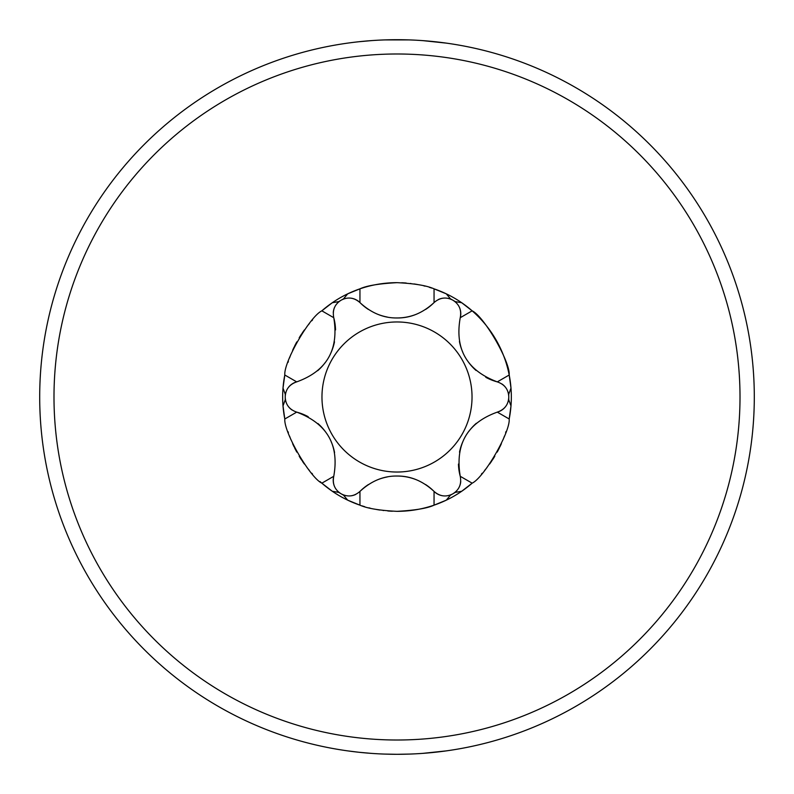 <?xml version="1.0" encoding="UTF-8"?>
<svg xmlns="http://www.w3.org/2000/svg" width="794" height="794" viewBox="0 0 794 794"><rect width="100%" height="100%" fill="white"/><g stroke="black" fill="none" stroke-linecap="round" stroke-linejoin="round"><path stroke-width="1.19" d="M409.535 39.918L384.455 39.918M371.334 40.623L370.143 40.712M358.719 41.754L356.486 42.003M358.809 41.745L371.235 40.633M384.326 39.928L396.931 39.7M384.455 754.082L397 754.3L384.326 754.072M371.215 753.367L358.809 752.255M347.494 750.856L358.719 752.246M370.143 753.288L371.334 753.377M409.644 754.072L397 754.3A357.3 357.3 0 0 0 754.3 397A357.3 357.3 0 0 0 397 39.7L409.644 39.928M422.835 40.633L446.506 43.144M424.79 40.782L422.656 40.623M422.795 753.367L446.288 750.886M397 39.7A357.3 357.3 0 0 0 39.7 397A357.3 357.3 0 0 0 397 754.3L409.535 754.082M422.656 753.377L424.79 753.218M392.345 511.237A114.336 114.336 0 0 1 387.76 510.959M383.591 510.542A114.336 114.336 0 0 1 383.036 510.482M379.84 510.046A114.336 114.336 0 0 1 376.376 509.46M370.193 508.15A114.336 114.336 0 0 1 368.942 507.842M364.674 506.671A114.336 114.336 0 0 1 362.163 505.897M368.356 484.578A52.305 52.305 0 0 0 359.95 491.417L359.95 505.163L347.722 500.17L343.504 495.128L341.321 493.908A111.765 111.765 0 0 1 340.914 493.67A15.433 15.433 0 0 1 337.083 490.533A15.433 15.433 0 0 0 340.914 493.67A111.765 111.765 0 0 1 338.77 492.399A111.765 111.765 0 0 0 340.914 493.67L338.77 492.399L332.289 491.268L321.848 483.169C309.898 477.531 283.716 432.214 284.798 418.994A114.336 114.336 0 0 1 284.798 375.006C283.706 361.816 309.878 316.478 321.848 310.831A114.336 114.336 0 0 1 397 282.664C414.349 283.498 426.696 285.552 434.05 288.837L446.278 293.83A114.336 114.336 0 0 1 461.711 302.732L472.152 310.831C484.102 316.469 510.284 361.786 509.202 375.006L510.989 388.097A114.336 114.336 0 0 1 510.989 405.903L509.202 418.994C510.294 432.184 484.122 477.522 472.152 483.169L461.711 491.268A114.336 114.336 0 0 1 446.278 500.17L434.05 505.163C427.43 508.299 415.073 510.353 397 511.336C379.651 510.502 367.304 508.448 359.95 505.163A114.336 114.336 0 0 1 320.081 481.591M312.499 474.028A114.336 114.336 0 0 1 311.774 473.214M309.422 470.505A114.336 114.336 0 0 1 306.97 467.487M304.41 464.083A114.336 114.336 0 0 1 302.435 461.274M301.77 460.272A114.336 114.336 0 0 1 299.199 456.222M296.827 452.123A114.336 114.336 0 0 1 294.604 447.876M294.108 446.853A114.336 114.336 0 0 1 292.629 443.677M290.961 439.757A114.336 114.336 0 0 1 289.562 436.114M288.391 432.72A114.336 114.336 0 0 1 288.063 431.728M288.024 362.401A114.336 114.336 0 0 1 288.381 361.29M289.552 357.905A114.336 114.336 0 0 1 290.951 354.263M292.619 350.343A114.336 114.336 0 0 1 294.167 347.018M294.594 346.144A114.336 114.336 0 0 1 296.817 341.896M299.189 337.797A114.336 114.336 0 0 1 301.76 333.748M302.276 332.964A114.336 114.336 0 0 1 304.4 329.927M306.96 326.533A114.336 114.336 0 0 1 309.422 323.505M311.764 320.796A114.336 114.336 0 0 1 312.548 319.922M286.038 391.879A15.433 15.433 0 0 0 285.235 396.762A111.765 111.765 0 0 0 285.235 397.238C285.592 404.622 289.413 409.585 296.708 412.126L284.798 418.994L283.011 405.903L285.274 399.729L285.235 397.238A15.433 15.433 0 0 0 286.029 402.092M345.956 298.346A15.433 15.433 0 0 0 341.321 300.092A111.765 111.765 0 0 0 340.914 300.331C334.691 304.33 332.309 310.117 333.758 317.699C339.088 349.688 326.731 371.076 296.708 381.874C289.423 384.395 285.602 389.358 285.235 396.762L285.274 394.271L283.011 388.097L284.798 375.006L296.708 381.874A15.433 15.433 0 0 0 292.42 383.75M335.544 329.947A52.305 52.305 0 0 0 333.758 317.699L321.848 310.831L332.289 302.732L338.77 301.601L340.914 300.331A15.433 15.433 0 0 0 337.103 303.447A15.433 15.433 0 0 1 340.914 300.331M456.917 303.467A15.433 15.433 0 0 0 453.086 300.331L455.23 301.601A111.765 111.765 0 0 0 450.496 298.872L452.679 300.092C446.099 296.708 439.896 297.532 434.05 302.583C422.795 313.005 410.448 318.136 397 317.967C383.522 318.136 371.175 313.005 359.95 302.583C354.124 297.532 347.921 296.698 341.321 300.092L343.504 298.872L347.722 293.83L359.95 288.837C366.57 285.701 378.927 283.647 397 282.664M401.655 282.763A114.336 114.336 0 0 1 406.24 283.041A114.336 114.336 0 0 0 401.655 282.763M410.409 283.458A114.336 114.336 0 0 1 410.964 283.518A114.336 114.336 0 0 0 410.409 283.458M414.16 283.954A114.336 114.336 0 0 1 417.624 284.54A114.336 114.336 0 0 0 414.16 283.954M423.807 285.85A114.336 114.336 0 0 1 425.058 286.158A114.336 114.336 0 0 0 423.807 285.85M429.326 287.329A114.336 114.336 0 0 1 431.837 288.103A114.336 114.336 0 0 0 429.326 287.329M425.644 309.422A52.305 52.305 0 0 0 434.05 302.583L434.05 288.837A114.336 114.336 0 0 1 446.278 293.83L450.496 298.872A111.765 111.765 0 0 1 455.23 301.601L461.711 302.732A114.336 114.336 0 0 1 510.989 388.097L508.726 394.271L508.765 396.762A15.433 15.433 0 0 0 507.971 391.908A15.433 15.433 0 0 1 508.765 396.762A111.765 111.765 0 0 1 508.765 397.238L508.726 399.729L510.989 405.903A114.336 114.336 0 0 1 509.202 418.994A114.336 114.336 0 0 0 510.989 405.903M505.977 431.599A114.336 114.336 0 0 1 505.619 432.71A114.336 114.336 0 0 0 505.977 431.599M504.448 436.095A114.336 114.336 0 0 1 503.049 439.737A114.336 114.336 0 0 0 504.448 436.095M501.381 443.657A114.336 114.336 0 0 1 499.833 446.982A114.336 114.336 0 0 0 501.381 443.657M499.406 447.856A114.336 114.336 0 0 1 497.183 452.104A114.336 114.336 0 0 0 499.406 447.856M494.811 456.203A114.336 114.336 0 0 1 492.24 460.252A114.336 114.336 0 0 0 494.811 456.203M491.724 461.036A114.336 114.336 0 0 1 489.6 464.073A114.336 114.336 0 0 0 491.724 461.036M487.04 467.468A114.336 114.336 0 0 1 484.578 470.495A114.336 114.336 0 0 0 487.04 467.468M482.236 473.204A114.336 114.336 0 0 1 481.452 474.078A114.336 114.336 0 0 0 482.236 473.204M448.044 495.654A15.433 15.433 0 0 0 452.679 493.908A111.765 111.765 0 0 0 453.086 493.67C459.309 489.67 461.691 483.883 460.242 476.301L472.152 483.169A114.336 114.336 0 0 1 461.711 491.268L455.23 492.399L453.086 493.67A15.433 15.433 0 0 0 456.897 490.553M446.278 500.17A114.336 114.336 0 0 1 397 511.336A114.336 114.336 0 0 0 446.278 500.17L450.496 495.128A111.765 111.765 0 0 0 455.23 492.399A111.765 111.765 0 0 1 450.496 495.128L452.679 493.908C446.079 497.302 439.876 496.468 434.05 491.417A15.433 15.433 0 0 0 437.822 494.196M377.676 479.735A52.305 52.305 0 0 1 387.323 476.936M345.926 495.645A15.433 15.433 0 0 1 341.321 493.908C347.901 497.292 354.104 496.468 359.95 491.417C371.205 480.995 383.552 475.864 397 476.033A52.305 52.305 0 0 1 416.344 479.745M425.624 484.558A52.305 52.305 0 0 1 434.05 491.417L434.05 505.163M350.898 495.843A15.433 15.433 0 0 0 355.762 494.404M508.765 396.762C508.408 389.378 504.587 384.415 497.292 381.874C466.932 370.5 454.585 349.112 460.242 317.699C461.711 310.136 459.319 304.35 453.086 300.331A111.765 111.765 0 0 0 452.679 300.092A15.433 15.433 0 0 0 448.074 298.355M334.443 307.655A15.433 15.433 0 0 0 333.262 312.588A15.433 15.433 0 0 1 334.443 307.655M334.492 341.827A52.305 52.305 0 0 1 330.979 352.744M325.322 362.421A52.305 52.305 0 0 1 317.679 370.719M397 472.033A75.033 75.033 0 0 1 321.967 397A75.033 75.033 0 0 1 397 321.967A75.033 75.033 0 0 1 472.033 397A75.033 75.033 0 0 1 397 472.033M296.708 412.126A52.305 52.305 0 0 1 308.201 416.701A52.305 52.305 0 0 0 296.708 412.126C327.068 423.5 339.415 444.888 333.758 476.301A15.433 15.433 0 0 0 333.232 480.946A15.433 15.433 0 0 1 333.758 476.301L321.848 483.169M340.914 493.67C334.681 489.65 332.289 483.864 333.758 476.301M397 476.033C410.478 475.864 422.825 480.995 434.05 491.417M460.242 476.301A52.305 52.305 0 0 1 458.456 464.053A52.305 52.305 0 0 0 460.242 476.301C454.912 444.312 467.269 422.924 497.292 412.126A15.433 15.433 0 0 0 501.58 410.25A15.433 15.433 0 0 1 497.292 412.126L509.202 418.994M508.765 397.238A15.433 15.433 0 0 1 507.962 402.121A15.433 15.433 0 0 0 508.765 397.238C508.398 404.642 504.577 409.605 497.292 412.126M505.649 387.502A15.433 15.433 0 0 0 501.977 384.008A15.433 15.433 0 0 1 505.649 387.502M497.292 381.874A52.305 52.305 0 0 1 485.799 377.299A52.305 52.305 0 0 0 497.292 381.874L509.202 375.006M476.033 370.451A52.305 52.305 0 0 1 468.341 361.955A52.305 52.305 0 0 0 476.033 370.451M462.783 352.208A52.305 52.305 0 0 1 459.428 341.45A52.305 52.305 0 0 0 462.783 352.208M461.711 302.732A114.336 114.336 0 0 1 472.152 310.831L460.242 317.699A15.433 15.433 0 0 0 460.768 313.054M460.738 312.578A15.433 15.433 0 0 0 459.557 307.675M285.274 394.271A111.765 111.765 0 0 0 285.274 399.729A111.765 111.765 0 0 1 285.274 394.271M341.321 493.908A111.765 111.765 0 0 0 343.504 495.128A111.765 111.765 0 0 1 341.321 493.908M508.726 399.729A111.765 111.765 0 0 0 508.726 394.271A111.765 111.765 0 0 1 508.726 399.729M368.376 309.442A52.305 52.305 0 0 1 359.95 302.583A15.433 15.433 0 0 0 356.178 299.804M355.762 299.596A15.433 15.433 0 0 0 350.918 298.157M416.324 314.265A52.305 52.305 0 0 1 397 317.967M387.283 317.054A52.305 52.305 0 0 1 377.656 314.255M443.102 298.157A15.433 15.433 0 0 0 438.238 299.596M288.351 406.498A15.433 15.433 0 0 0 292.023 409.992M333.262 481.422A15.433 15.433 0 0 0 334.443 486.325A15.433 15.433 0 0 1 333.262 481.422M317.967 423.549A52.305 52.305 0 0 1 325.659 432.045A52.305 52.305 0 0 0 317.967 423.549M331.217 441.792A52.305 52.305 0 0 1 334.572 452.55A52.305 52.305 0 0 0 331.217 441.792M292.023 384.008A15.433 15.433 0 0 0 288.361 387.482M459.557 486.345A15.433 15.433 0 0 0 460.738 481.412M501.977 409.992A15.433 15.433 0 0 0 505.639 406.518A15.433 15.433 0 0 1 501.977 409.992M459.508 452.173A52.305 52.305 0 0 1 463.021 441.256A52.305 52.305 0 0 0 459.508 452.173M468.678 431.579A52.305 52.305 0 0 1 476.321 423.281A52.305 52.305 0 0 0 468.678 431.579M438.238 494.404A15.433 15.433 0 0 0 443.082 495.843M397 740.008A343.008 343.008 0 0 1 53.992 397A343.008 343.008 0 0 1 397 53.992A343.008 343.008 0 0 1 740.008 397A343.008 343.008 0 0 1 397 740.008M434.05 288.837A114.336 114.336 0 0 1 446.278 293.83M472.152 310.831A114.336 114.336 0 0 1 510.989 388.097M472.152 483.169A114.336 114.336 0 0 1 461.711 491.268M359.95 302.583L359.95 288.837"/></g></svg>
